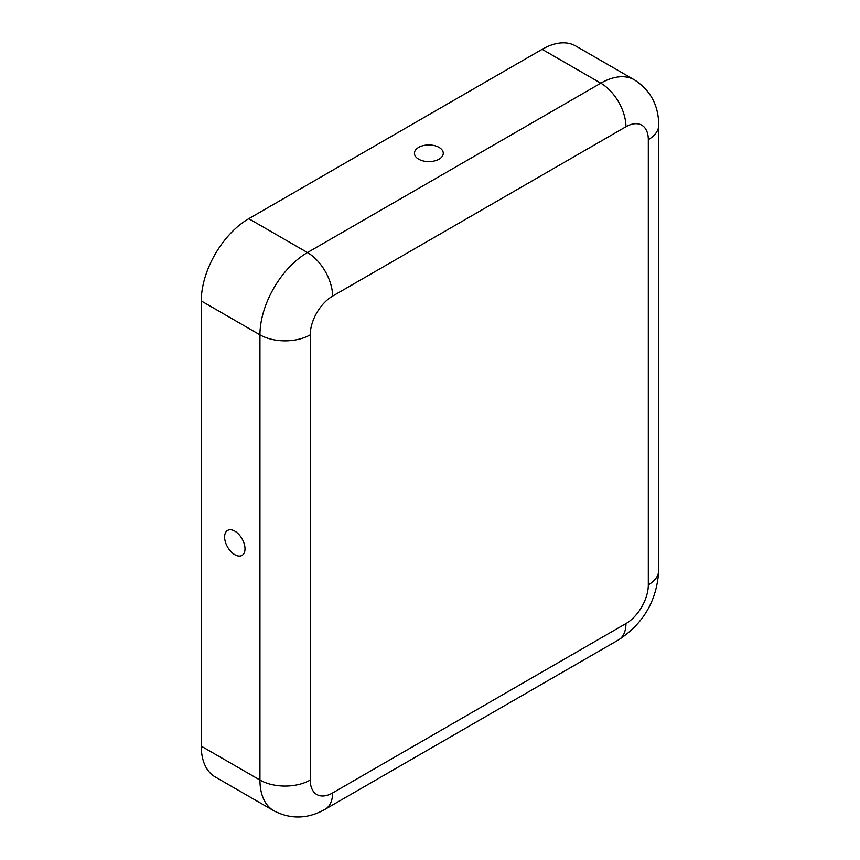 <?xml version="1.0" encoding="UTF-8"?>
<svg xmlns="http://www.w3.org/2000/svg" width="860" height="860" viewBox="0 0 860 860"><rect width="100%" height="100%" fill="white"/><g stroke="black" fill="none" stroke-linecap="round" stroke-linejoin="round"><path stroke-width="1.29" d="M418.648 147.393A14.426 8.331 180 0 1 437.74 146.727A14.426 8.331 180 0 1 441.18 157.595A14.426 8.331 180 0 1 439.041 159.165A14.426 8.331 180 0 1 416.509 157.595A14.426 8.331 180 0 1 418.648 147.393M245.003 548.809A14.426 8.331 -120 0 0 232.372 530.082A14.426 8.331 -120 0 0 224.611 537.038A14.426 8.331 -120 0 0 233.576 553.904A14.426 8.331 -120 0 0 244.713 551.443A14.426 8.331 -120 0 0 245.003 548.809M625.951 623.575A31.605 18.253 -60 0 0 648.311 584.864L648.311 139.653A31.605 18.253 120 0 0 625.951 126.743L332.594 296.119A31.605 18.253 -60 0 0 310.245 334.83A35.561 20.533 180 0 1 259.946 334.83L201.272 300.957L201.272 746.168A67.166 38.786 120 0 0 215.194 776.924L273.856 810.797C290.852 819.548 307.966 819.021 325.231 809.228L618.587 639.861A35.561 20.533 60 0 0 625.951 623.575L332.594 792.952A35.561 20.533 60 0 1 325.231 809.228M201.272 300.957A67.166 38.786 -60 0 1 248.776 218.687L542.133 49.321A67.166 38.786 120 0 1 575.727 45.989L634.4 79.862A67.166 38.786 120 0 0 600.807 83.194L542.133 49.321M310.245 334.83L310.245 780.041A31.605 18.253 120 0 0 332.594 792.952M310.245 780.041A35.561 20.533 180 0 1 259.946 780.041A67.166 38.786 120 0 0 273.856 810.797M332.594 296.119A35.561 20.533 -120 0 0 307.45 252.56A67.166 38.786 -60 0 0 259.946 334.83L259.946 780.041L201.272 746.168M625.951 126.743A35.561 20.533 -120 0 0 600.807 83.194L307.45 252.56L248.776 218.687M648.311 584.864A35.561 20.533 0 0 0 658.728 570.352C657.029 600.269 643.656 623.436 618.587 639.861M648.311 139.653A35.561 20.533 0 0 0 658.728 125.13L658.728 570.352M634.4 79.862C650.472 90.203 658.577 105.285 658.728 125.13"/></g></svg>
